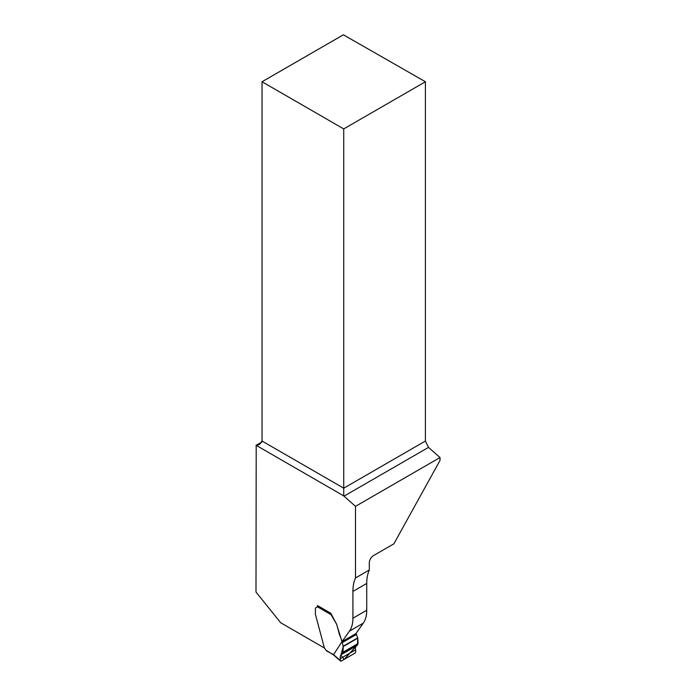 <?xml version="1.0" encoding="UTF-8"?>
<svg xmlns="http://www.w3.org/2000/svg" width="696" height="696" viewBox="0 0 696 696"><rect width="100%" height="100%" fill="white"/><g stroke="black" fill="none" stroke-linecap="round" stroke-linejoin="round"><path stroke-width="1.04" d="M366.731 610.244L352.907 618.222A36.531 21.089 60 0 1 349.444 631.133L342.093 641.599L355.917 633.612L363.269 623.155A36.531 21.089 60 0 0 366.731 610.244L366.731 583.431A47.493 27.422 60 0 1 369.315 570.007L369.315 562.786A5.846 3.376 -60 0 1 373.447 555.625L393.892 543.82L440.011 460.439L440.011 457.542L428.492 447.397L344.015 496.161L355.491 506.34L440.011 457.542M324.388 647.993L280.705 622.772L255.989 592.026L256.206 445.466A5.846 3.376 -120 0 0 256.502 445.527L259.617 444.396L262.035 441.02L262.035 81.754L343.372 34.8L425.413 81.754L425.413 441.02L428.492 447.397M369.315 570.007L355.491 577.985L355.491 506.34M255.989 445.405L261.853 442.012M317.507 606.346A1.827 1.053 -120 0 0 317.515 606.173L317.515 605.572L330.783 613.228L336.586 624.138L331.07 614.664L317.35 606.747A1.827 1.053 60 0 1 317.08 607.043L315.845 607.756A2.192 1.262 -120 0 0 315.384 608.765L315.384 614.116A0.913 0.531 -120 0 0 315.427 614.394L324.38 647.95L326.093 650.273L333.045 654.658M342.293 641.834L339.239 633.891L336.733 624.503A0.913 0.531 -120 0 0 336.586 624.138M352.907 618.222L352.907 591.409A47.493 27.422 60 0 1 355.491 577.985M256.502 445.527L343.728 495.891A5.846 3.376 -120 0 0 344.015 496.161M262.035 81.754L343.728 128.917L425.413 81.754M343.728 128.917L343.728 495.891M332.853 654.17L333.549 654.675L341.997 641.59L336.673 624.538A0.913 0.531 -120 0 0 336.525 624.182M317.35 606.747L317.594 606.129A1.462 0.844 -60 0 1 317.794 605.729M330.948 614.107L331.07 614.664M355.943 633.534L357.822 638.119L358.075 643.513L357.135 645.479C355.682 646.184 355.134 647.654 355.499 649.881L355.813 651.56L355.186 653.031L341.197 661.104L340.318 660.504L340.187 658.721C340.066 656.354 340.675 654.858 341.988 654.223L342.971 652.239L343.224 646.54L341.997 641.59M355.499 649.881L340.187 658.721M357.135 645.479L342.075 654.17M326.346 650.786L326.093 650.273M333.549 654.675L326.372 650.803M342.215 653.996L357.37 645.244L357.822 638.119L343.224 646.54L340.875 655.188L344.198 659.373L356.57 645.81M256.206 445.466L261.757 442.256M262.035 441.02L343.728 488.183L425.413 441.02M363.269 623.155L349.444 631.133M366.731 583.431L352.907 591.409M333.558 654.649L340.318 660.504M358.022 643.826L342.893 652.552M358.075 643.513L342.971 652.239M357.822 638.119L343.224 646.54M357.761 637.849L343.198 646.262M356.57 634.361L342.467 642.504M356.204 633.804L342.197 641.886M357.187 645.453L342.032 654.197M333.671 655.11L340.561 661.078"/></g></svg>
